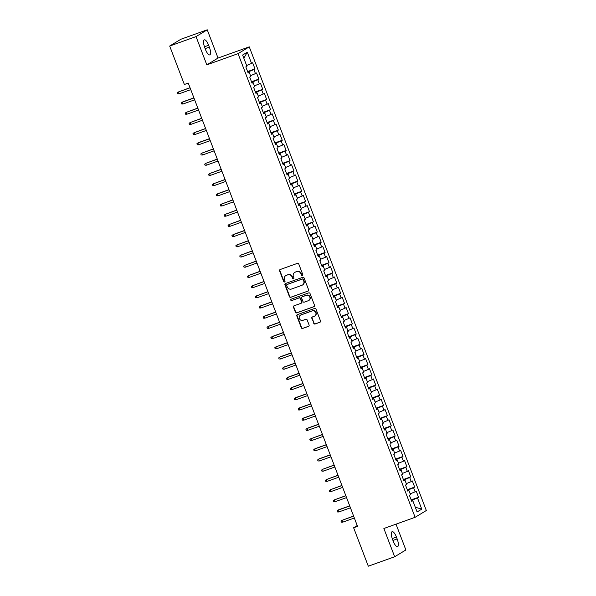 <?xml version="1.0" encoding="UTF-8"?>
<svg xmlns="http://www.w3.org/2000/svg" width="596" height="596" viewBox="0 0 596 596"><rect width="100%" height="100%" fill="white"/><g stroke="black" fill="none" stroke-linecap="round" stroke-linejoin="round"><path stroke-width="0.89" d="M302.418 275.59A0.752 0.708 -121.2 0 0 302.828 274.644L298.76 264.006A1.073 1.013 -121.2 0 0 297.419 263.35L280.172 269.534A1.073 1.013 -121.2 0 0 279.599 270.882L283.659 281.513A0.752 0.708 -121.2 0 0 284.724 281.915A0.752 0.708 -121.2 0 0 285 281.036L284.478 279.658A3.434 3.248 -121.2 0 1 286.318 275.352L287.756 274.838A3.434 3.248 -121.2 0 1 292.047 276.946L292.569 278.325A0.752 0.708 -121.2 0 0 293.634 278.727A0.752 0.708 -121.2 0 0 293.91 277.84L293.388 276.462A3.434 3.248 -121.2 0 1 295.229 272.163L296.666 271.649A3.434 3.248 -121.2 0 1 300.958 273.75L301.487 275.129A0.752 0.708 -121.2 0 0 302.418 275.59M313.742 323.345A1.073 1.013 -121.2 0 0 315.083 324L319.918 322.265A1.073 1.013 -121.2 0 0 320.499 320.924L315.984 309.108A1.073 1.013 -121.2 0 0 314.643 308.452L297.397 314.636A1.073 1.013 -121.2 0 0 296.823 315.977L301.33 327.793A1.073 1.013 -121.2 0 0 302.671 328.448L308.519 326.355A1.073 1.013 -121.2 0 0 309.093 325.006L307.163 319.955A1.073 1.013 -121.2 0 0 305.822 319.3L302.924 320.335A2.876 2.719 -121.2 0 1 300.414 315.202A2.876 2.719 -121.2 0 1 300.876 314.979L312.23 310.911A2.876 2.719 -121.2 0 1 314.748 316.044A2.876 2.719 -121.2 0 1 314.278 316.267L312.386 316.945A1.073 1.013 -121.2 0 0 311.812 318.286L314.04 323.159A1.073 1.013 -121.2 0 0 315.381 323.814L320.223 322.086A1.073 1.013 -121.2 0 0 320.238 322.078M357.525 526.35L188.269 83.097L184.358 84.498L169.681 46.041L196.032 36.594L206.819 64.845L238.057 53.647L415.114 517.306L383.876 528.503L394.664 556.753L368.306 566.2L353.622 527.751L357.525 526.35M308.028 291.131A1.073 1.013 -121.2 0 0 308.609 289.79L304.094 277.974A1.073 1.013 -121.2 0 0 302.753 277.319L285.506 283.502A1.073 1.013 -121.2 0 0 284.933 284.843L289.44 296.659A1.073 1.013 -121.2 0 0 290.781 297.315L308.333 290.952A1.073 1.013 -121.2 0 0 308.348 290.945M310.039 293.545L314.554 305.353A1.073 1.013 -121.2 0 1 313.973 306.702L296.726 312.885A1.073 1.013 -121.2 0 1 295.385 312.222L293.455 307.171A1.073 1.013 -121.2 0 1 294.029 305.822L301.025 303.319A1.073 1.013 -121.2 0 0 301.606 301.971L300.324 298.618A1.073 1.013 -121.2 0 0 298.983 297.963L291.697 300.57A0.752 0.708 -121.2 0 1 291.042 299.229A0.752 0.708 -121.2 0 1 291.168 299.17L308.698 292.882A1.073 1.013 -121.2 0 1 310.039 293.545M238.057 53.647L249.27 46.853L426.319 510.511L415.114 517.306M247.593 71.535L254.984 68.89L252.644 62.774L251.564 63.422L247.28 52.202L242.617 55.033L246.9 66.253L245.828 66.901L248.16 73.025L249.24 72.369L250.797 76.452L249.724 77.1L252.056 83.224L253.136 82.568L254.693 86.651L253.613 87.299L255.952 93.423L257.025 92.767L258.59 96.85L257.509 97.498L259.849 103.622L260.921 102.966L262.478 107.049L261.406 107.697L263.745 113.821L264.818 113.166L266.375 117.248L265.302 117.896L267.634 124.02L268.714 123.365L270.271 127.447L269.191 128.095L271.53 134.219L272.61 133.564L274.167 137.646L273.087 138.294L275.426 144.418L276.499 143.763L278.056 147.845L276.984 148.493L279.323 154.617L280.396 153.962L281.953 158.044L280.88 158.692L283.212 164.816L284.292 164.161L285.849 168.243L284.776 168.891L287.108 175.015L288.188 174.36L289.745 178.442L288.665 179.091L291.004 185.214L292.077 184.559L293.634 188.641L292.561 189.29L294.901 195.413L295.974 194.758L297.531 198.84L296.458 199.496L298.797 205.613L299.87 204.957L301.427 209.04L300.354 209.695L302.686 215.812L303.766 215.156L305.323 219.239L304.243 219.894L306.582 226.011L307.655 225.355L309.22 229.438L308.139 230.093L310.479 236.21L311.552 235.554L313.109 239.637L312.036 240.292L314.375 246.409L315.448 245.753L317.005 249.836L315.932 250.491L318.264 256.608L319.344 255.952L320.901 260.035L319.829 260.69L322.16 266.807L323.241 266.151L324.798 270.234L323.717 270.889L326.057 277.006L327.13 276.35L328.687 280.433L327.614 281.089L329.953 287.205L331.026 286.549L332.583 290.632L331.51 291.288L333.849 297.404L334.922 296.756L336.479 300.831L335.406 301.487L337.738 307.603L338.819 306.955L340.376 311.03L339.295 311.686L341.635 317.802L342.707 317.154L344.272 321.229L343.192 321.885L345.531 328.001L346.604 327.353L348.161 331.428L347.088 332.084L349.427 338.2L350.5 337.552L352.057 341.627L350.984 342.283L353.316 348.399L354.397 347.751L355.954 351.826L354.881 352.482L357.213 358.598L358.293 357.95L359.85 362.025L358.77 362.681L361.109 368.797L362.182 368.149L363.739 372.224L362.666 372.88L365.005 378.996L366.078 378.348L367.635 382.423L366.562 383.079L368.902 389.195L369.974 388.547L371.531 392.622L370.459 393.278L372.791 399.394L373.871 398.746L375.428 402.822L374.348 403.477L376.687 409.594L377.76 408.945L379.324 413.021L378.244 413.676L380.583 419.793L381.656 419.144L383.213 423.22L382.14 423.875L384.48 429.992L385.552 429.343L387.109 433.419L386.037 434.074L388.368 440.191L389.449 439.543L391.006 443.618L389.926 444.273L392.265 450.39L393.345 449.742L394.902 453.817L393.822 454.472L396.161 460.589L397.234 459.941L398.791 464.016L397.718 464.671L400.058 470.788L401.13 470.14L402.687 474.215L401.615 474.87L403.946 480.987L405.027 480.339L406.584 484.414L405.511 485.07L407.843 491.186L408.923 490.538L410.48 494.613L409.4 495.269L411.739 501.385L412.812 500.737L411.605 501.035M254.984 68.89L253.903 69.546L255.46 73.621L250.506 75.692M251.49 81.734L258.873 79.089L256.541 72.973L255.46 73.621M258.873 79.089L257.8 79.745L259.357 83.82L254.403 85.891M255.386 91.933L262.769 89.288L260.43 83.172L259.357 83.82M262.769 89.288L261.696 89.944L263.253 94.019L258.299 96.09M259.282 102.132L266.665 99.487L264.326 93.371L263.253 94.019M266.665 99.487L265.585 100.143L267.15 104.218L262.188 106.289M263.171 112.331L270.562 109.686L268.222 103.57L267.15 104.218M270.562 109.686L269.481 110.342L271.038 114.417L266.084 116.488M267.068 122.53L274.451 119.885L272.119 113.769L271.038 114.417M274.451 119.885L273.378 120.541L274.935 124.616L269.981 126.687M270.964 132.729L278.347 130.084L276.008 123.968L274.935 124.616M278.347 130.084L277.274 130.74L278.831 134.815L273.877 136.886M274.86 142.928L282.243 140.284L279.904 134.167L278.831 134.815M282.243 140.284L281.17 140.939L282.728 145.014L277.766 147.085M278.757 153.127L286.14 150.483L283.8 144.366L282.728 145.014M286.14 150.483L285.059 151.138L286.616 155.213L281.662 157.284M282.646 163.326L290.029 160.682L287.697 154.565L286.616 155.213M290.029 160.682L288.956 161.337L290.513 165.412L285.558 167.483M286.542 173.525L293.925 170.881L291.593 164.764L290.513 165.412M293.925 170.881L292.852 171.536L294.409 175.611L289.455 177.683M290.438 183.724L297.821 181.08L295.482 174.963L294.409 175.611M297.821 181.08L296.748 181.735L298.305 185.81L293.344 187.882M294.335 193.924L301.718 191.279L299.378 185.162L298.305 185.81M301.718 191.279L300.637 191.934L302.202 196.01L297.24 198.081M298.224 204.123L305.614 201.478L303.275 195.361L302.202 196.01M305.614 201.478L304.534 202.133L306.091 206.209L301.136 208.28M302.12 214.322L309.503 211.677L307.171 205.56L306.091 206.209M309.503 211.677L308.43 212.332L309.987 216.408L305.033 218.479M306.016 224.528L313.399 221.876L311.06 215.759L309.987 216.408M313.399 221.876L312.326 222.531L313.883 226.607L308.929 228.678M309.913 234.727L317.296 232.075L314.956 225.959L313.883 226.607M317.296 232.075L316.223 232.731L317.78 236.806L312.818 238.877M313.809 244.926L321.192 242.274L318.853 236.158L317.78 236.806M321.192 242.274L320.112 242.93L321.669 247.005L316.714 249.076M317.698 255.125L325.081 252.473L322.749 246.357L321.669 247.005M325.081 252.473L324.008 253.129L325.565 257.204L320.611 259.275M321.594 265.324L328.977 262.672L326.645 256.556L325.565 257.204M328.977 262.672L327.904 263.328L329.461 267.403L324.507 269.474M325.49 275.523L332.873 272.871L330.534 266.755L329.461 267.403M332.873 272.871L331.801 273.527L333.358 277.602L328.396 279.673M329.387 285.722L336.77 283.07L334.43 276.954L333.358 277.602M336.77 283.07L335.69 283.726L337.254 287.801L332.292 289.872M333.276 295.921L340.666 293.269L338.327 287.153L337.254 287.801M340.666 293.269L339.586 293.925L341.143 298L336.189 300.071M337.172 306.12L344.555 303.468L342.223 297.352L341.143 298M344.555 303.468L343.482 304.124L345.039 308.199L340.085 310.27M341.068 316.32L348.451 313.667L346.112 307.551L345.039 308.199M348.451 313.667L347.379 314.323L348.936 318.398L343.981 320.469M344.965 326.519L352.348 323.866L350.008 317.75L348.936 318.398M352.348 323.866L351.275 324.522L352.832 328.597L347.87 330.668M348.854 336.718L356.244 334.065L353.905 327.949L352.832 328.597M356.244 334.065L355.164 334.721L356.721 338.796L351.767 340.867M352.75 346.917L360.133 344.264L357.801 338.148L356.721 338.796M360.133 344.264L359.06 344.92L360.617 349.003L355.663 351.066M356.646 357.116L364.029 354.464L361.697 348.347L360.617 349.003M364.029 354.464L362.957 355.119L364.514 359.202L359.559 361.265M360.543 367.315L367.926 364.663L365.586 358.546L364.514 359.202M367.926 364.663L366.853 365.318L368.41 369.401L363.448 371.464M364.439 377.514L371.822 374.862L369.483 368.745L368.41 369.401M371.822 374.862L370.742 375.517L372.306 379.6L367.345 381.663M368.328 387.713L375.718 385.061L373.379 378.944L372.306 379.6M375.718 385.061L374.638 385.716L376.195 389.799L371.241 391.863M372.224 397.912L379.607 395.26L377.275 389.143L376.195 389.799M379.607 395.26L378.535 395.915L380.092 399.998L375.137 402.062M376.121 408.111L383.504 405.459L381.164 399.342L380.092 399.998M383.504 405.459L382.431 406.114L383.988 410.197L379.034 412.261M380.017 418.31L387.4 415.658L385.061 409.541L383.988 410.197M387.4 415.658L386.32 416.313L387.884 420.396L382.923 422.46M383.906 428.509L391.296 425.857L388.957 419.74L387.884 420.396M391.296 425.857L390.216 426.512L391.773 430.595L386.819 432.659M387.802 438.708L395.185 436.056L392.853 429.94L391.773 430.595M395.185 436.056L394.112 436.712L395.67 440.794L390.715 442.858M391.699 448.907L399.082 446.262L396.75 440.139L395.67 440.794M399.082 446.262L398.009 446.911L399.566 450.993L394.612 453.057M395.595 459.106L402.978 456.462L400.639 450.338L399.566 450.993M402.978 456.462L401.905 457.11L403.462 461.192L398.5 463.256M399.491 469.305L406.874 466.661L404.535 460.537L403.462 461.192M406.874 466.661L405.794 467.309L407.351 471.391L402.397 473.455M403.38 479.504L410.771 476.86L408.431 470.736L407.351 471.391M410.771 476.86L409.69 477.508L411.247 481.59L406.293 483.654M407.277 489.703L414.66 487.059L412.328 480.935L411.247 481.59M414.66 487.059L413.587 487.707L415.144 491.789L410.19 493.853M411.173 499.902L418.556 497.258L416.217 491.134L415.144 491.789M418.556 497.258L417.483 497.906L421.767 509.126L417.096 511.957L412.812 500.737M408.923 490.538L407.709 490.836M412.648 500.774L412.365 500.044L411.359 500.402M417.483 497.906L412.365 500.044M421.767 509.126L415.3 507.241M405.027 480.339L403.812 480.637M408.752 490.575L408.469 489.845L407.47 490.203M413.587 487.707L408.469 489.845M401.13 470.14L399.923 470.438M404.855 480.376L404.572 479.646L403.574 480.003M409.69 477.508L404.572 479.646M397.234 459.941L396.027 460.239M400.959 470.177L400.683 469.447L399.678 469.804M405.794 467.309L400.683 469.447M393.345 449.742L392.131 450.04M397.07 459.978L396.787 459.248L395.781 459.605M401.905 457.11L396.787 459.248M389.449 439.543L388.234 439.841M393.174 449.779L392.891 449.049L391.892 449.406M398.009 446.911L392.891 449.049M385.552 429.343L384.345 429.642M389.277 439.58L388.994 438.85L387.996 439.207M394.112 436.712L388.994 438.85M381.656 419.144L380.449 419.442M385.381 429.381L385.098 428.643L384.1 429.008M390.216 426.512L385.098 428.643M377.76 408.945L376.553 409.243M381.485 419.182L381.209 418.444L380.203 418.809M386.32 416.313L381.209 418.444M373.871 398.746L372.656 399.044M377.596 408.983L377.313 408.245L376.307 408.61M382.431 406.114L377.313 408.245M369.974 388.547L368.76 388.845M373.699 398.784L373.416 398.046L372.418 398.411M378.535 395.915L373.416 398.046M366.078 378.348L364.871 378.646M369.803 388.585L369.52 387.847L368.522 388.212M374.638 385.716L369.52 387.847M362.182 368.149L360.975 368.447M365.907 378.385L365.631 377.648L364.625 378.013M370.742 375.517L365.631 377.648M358.293 357.95L357.079 358.248M362.018 368.186L361.735 367.449L360.729 367.814M366.853 365.318L361.735 367.449M354.397 347.751L353.182 348.049M358.121 357.987L357.838 357.25L356.84 357.615M362.957 355.119L357.838 357.25M350.5 337.552L349.293 337.85M354.225 347.788L353.942 347.051L352.944 347.416M359.06 344.92L353.942 347.051M346.604 327.353L345.397 327.651M350.329 337.589L350.046 336.852L349.047 337.217M355.164 334.721L350.046 336.852M342.707 317.154L341.501 317.452M346.432 327.39L346.157 326.653L345.151 327.018M351.275 324.522L346.157 326.653M338.819 306.955L337.604 307.253M342.544 317.191L342.26 316.454L341.255 316.819M347.379 314.323L342.26 316.454M334.922 296.756L333.708 297.054M338.647 306.992L338.364 306.255L337.366 306.62M343.482 304.124L338.364 306.255M331.026 286.549L329.819 286.855M334.751 296.793L334.468 296.056L333.469 296.421M339.586 293.925L334.468 296.056M327.13 276.35L325.923 276.656M330.855 286.594L330.579 285.856L329.573 286.222M335.69 283.726L330.579 285.856M323.241 266.151L322.026 266.457M326.966 276.395L326.683 275.657L325.677 276.015M331.801 273.527L326.683 275.657M319.344 255.952L318.13 256.258M323.069 266.196L322.786 265.458L321.788 265.816M327.904 263.328L322.786 265.458M315.448 245.753L314.241 246.059M319.173 255.997L318.89 255.259L317.892 255.617M324.008 253.129L318.89 255.259M311.552 235.554L310.345 235.86M315.277 245.798L315.001 245.06L313.995 245.418M320.112 242.93L315.001 245.06M307.655 225.355L306.448 225.66M311.38 235.599L311.105 234.861L310.099 235.219M316.223 232.731L311.105 234.861M303.766 215.156L302.552 215.461M307.491 225.4L307.208 224.662L306.21 225.02M312.326 222.531L307.208 224.662M299.87 204.957L298.656 205.262M303.595 215.201L303.312 214.463L302.314 214.821M308.43 212.332L303.312 214.463M295.974 194.758L294.767 195.056M299.699 205.002L299.416 204.264L298.417 204.622M304.534 202.133L299.416 204.264M292.077 184.559L290.87 184.857M295.802 194.803L295.527 194.065L294.521 194.423M300.637 191.934L295.527 194.065M288.188 174.36L286.974 174.658M291.913 184.604L291.63 183.866L290.625 184.224M296.748 181.735L291.63 183.866M284.292 164.161L283.078 164.459M288.017 174.404L287.734 173.667L286.736 174.025M292.852 171.536L287.734 173.667M280.396 153.962L279.189 154.26M284.121 164.205L283.838 163.468L282.839 163.826M288.956 161.337L283.838 163.468M276.499 143.763L275.292 144.061M280.224 154.006L279.949 153.269L278.943 153.626M285.059 151.138L279.949 153.269M272.61 133.564L271.396 133.862M276.328 143.807L276.052 143.07L275.047 143.427M281.17 140.939L276.052 143.07M268.714 123.365L267.5 123.663M272.439 133.608L272.156 132.871L271.158 133.228M277.274 130.74L272.156 132.871M264.818 113.166L263.603 113.464M268.543 123.409L268.26 122.672L267.261 123.029M273.378 120.541L268.26 122.672M260.921 102.966L259.714 103.264M264.646 113.21L264.363 112.473L263.365 112.83M269.481 110.342L264.363 112.473M257.025 92.767L255.818 93.065M260.75 103.011L260.474 102.274L259.469 102.631M265.585 100.143L260.474 102.274M253.136 82.568L251.922 82.866M256.861 92.812L256.578 92.075L255.572 92.432M261.696 89.944L256.578 92.075M249.24 72.369L248.025 72.667M252.965 82.613L252.682 81.876L251.683 82.233M257.8 79.745L252.682 81.876M249.068 72.414L248.785 71.676L247.787 72.034M253.903 69.546L248.785 71.676M357.228 525.56L353.622 527.751M394.664 556.753L405.876 549.959L396.02 524.145M206.819 64.845L218.032 58.05L207.244 29.8L196.032 36.594M207.244 29.8L180.886 39.247L169.681 46.041M218.032 58.05L249.27 46.853M247.28 52.202L243.839 58.222M251.564 63.422L246.61 65.493M208.645 45.281A7.003 2.228 70.3 0 0 204.339 39.865A7.003 2.228 70.3 0 0 204.763 47.635L205.464 49.468A7.003 2.228 70.3 0 0 209.762 54.884A7.003 2.228 70.3 0 0 209.345 47.114L208.645 45.281L204.458 46.779M393.263 541.272A7.003 2.228 70.3 0 0 397.569 546.688A7.003 2.228 70.3 0 0 397.145 538.918L396.444 537.085A7.003 2.228 70.3 0 0 392.138 531.669A7.003 2.228 70.3 0 0 392.563 539.432L393.263 541.272M302.686 275.419A0.752 0.708 -121.2 0 1 301.785 274.942L301.263 273.564A3.434 3.248 -121.2 0 0 296.972 271.463L296.666 271.649M294.67 272.424L294.975 272.245A3.434 3.248 -121.2 0 1 295.534 271.977L296.972 271.463M285.76 275.62L286.065 275.434A3.434 3.248 -121.2 0 1 286.624 275.173L288.062 274.659A3.434 3.248 -121.2 0 1 292.345 276.76L292.874 278.138A0.752 0.708 -121.2 0 0 293.768 278.608M280.157 269.541A1.073 1.013 -121.2 0 0 279.904 270.696L283.964 281.334A0.752 0.708 -121.2 0 0 284.858 281.804M285.491 283.502A1.073 1.013 -121.2 0 0 285.238 284.657L289.745 296.473A1.073 1.013 -121.2 0 0 291.086 297.128L308.333 290.952M303.178 279.554A0.752 0.708 -121.2 0 0 302.239 279.099L287.093 284.523A0.752 0.708 -121.2 0 0 286.691 285.462L287.25 286.914A3.434 3.248 -121.2 0 0 291.541 289.023L301.889 285.313A3.434 3.248 -121.2 0 0 303.729 281.007L303.476 279.375A0.752 0.708 -121.2 0 0 302.537 278.913L302.239 279.099M287.168 284.478A0.752 0.708 -121.2 0 1 287.399 284.337L302.537 278.913M302.44 285.044L302.746 284.858A3.434 3.248 -121.2 0 0 304.035 280.828L303.729 281.007M303.476 279.375L304.035 280.828M294.022 305.83A1.073 1.013 -121.2 0 0 293.761 306.985L295.69 312.043A1.073 1.013 -121.2 0 0 297.031 312.699L314.278 306.515A1.073 1.013 -121.2 0 0 314.293 306.508M301.204 303.237L301.501 303.051A1.073 1.013 -121.2 0 0 301.904 301.792L300.622 298.432A1.073 1.013 -121.2 0 0 299.289 297.776L291.697 300.57M291.206 299.155A0.752 0.708 -121.2 0 0 292.003 300.384M308.288 300.712A2.876 2.719 -121.2 0 0 309.719 296.868A2.876 2.719 -121.2 0 0 306.24 295.363L302.239 296.793A1.073 1.013 -121.2 0 0 301.665 298.134L302.947 301.494A1.073 1.013 -121.2 0 0 304.288 302.15L308.288 300.712M308.75 300.496L309.056 300.31A2.876 2.719 -121.2 0 0 306.545 295.176L306.24 295.363M302.068 296.875L302.366 296.689A1.073 1.013 -121.2 0 1 302.545 296.607L306.545 295.176M312.371 316.945A1.073 1.013 -121.2 0 0 312.11 318.108L314.04 323.159M314.748 316.044L315.046 315.858A2.876 2.719 -121.2 0 0 312.535 310.725L312.23 310.911M300.414 315.202L300.712 315.016A2.876 2.719 -121.2 0 1 301.181 314.792L312.535 310.725M297.382 314.636A1.073 1.013 -121.2 0 0 297.121 315.798L301.636 327.606A1.073 1.013 -121.2 0 0 302.977 328.269L308.817 326.168A1.073 1.013 -121.2 0 0 308.832 326.168M190.02 87.679L178.405 91.978L179.105 93.81L190.765 89.638M179.105 93.81L177.802 93.788L177.414 92.767L178.405 91.978L190.064 87.798M193.909 97.878L182.845 101.849L182.302 102.177L183.002 104.009L194.661 99.837M183.002 104.009L181.698 103.987L181.311 102.966L182.302 102.177L193.953 97.997M197.805 108.077L186.198 112.376L186.898 114.209L198.55 110.036M186.898 114.209L185.594 114.186L185.2 113.166L186.198 112.376L197.85 108.196M201.701 118.276L190.087 122.575L190.787 124.408L202.446 120.236M190.787 124.408L189.483 124.385L189.096 123.365L190.087 122.575L201.746 118.395M205.598 128.475L193.983 132.774L194.683 134.607L206.343 130.435M194.683 134.607L193.38 134.584L192.992 133.564L193.983 132.774L205.642 128.594M209.487 138.674L198.423 142.645L197.879 142.973L198.58 144.813L210.239 140.634M198.58 144.813L197.276 144.783L196.889 143.763L197.879 142.973L209.539 138.793M213.383 148.873L201.776 153.172L202.476 155.012L214.128 150.833M202.476 155.012L201.172 154.982L200.785 153.962L201.776 153.172L213.428 148.993M217.279 159.072L205.665 163.371L206.372 165.211L218.024 161.032M206.372 165.211L205.069 165.181L204.674 164.161L205.665 163.371L217.324 159.192M221.176 169.271L209.561 173.57L210.261 175.41L221.921 171.231M210.261 175.41L208.958 175.38L208.57 174.36L209.561 173.57L221.22 169.391M225.072 179.471L213.457 183.769L214.158 185.609L225.817 181.43M214.158 185.609L212.854 185.579L212.467 184.559L213.457 183.769L225.117 179.59M228.961 189.67L217.898 193.64L217.354 193.968L218.054 195.808L229.713 191.629M218.054 195.808L216.75 195.779L216.363 194.758L217.354 193.968L229.006 189.789M232.857 199.869L221.25 204.167L221.95 206.007L233.602 201.828M221.95 206.007L220.647 205.978L220.252 204.957L221.25 204.167L232.902 199.988M236.754 210.068L225.139 214.366L225.839 216.206L237.499 212.027M225.839 216.206L224.536 216.177L224.148 215.156L225.139 214.366L236.798 210.187M240.65 220.267L229.035 224.565L229.736 226.405L241.395 222.226M229.736 226.405L228.432 226.376L228.045 225.355L229.035 224.565L240.695 220.386M244.539 230.466L233.476 234.437L232.932 234.764L233.632 236.605L245.291 232.425M233.632 236.605L232.328 236.575L231.941 235.554L232.932 234.764L244.591 230.585M248.435 240.665L236.828 244.963L237.528 246.804L249.18 242.624M237.528 246.804L236.225 246.774L235.837 245.753L236.828 244.963L248.48 240.784M252.331 250.864L240.717 255.162L241.425 257.003L253.076 252.823M241.425 257.003L240.121 256.973L239.726 255.952L240.717 255.162L252.376 250.983M256.228 261.063L244.613 265.362L245.314 267.202L256.973 263.022M245.314 267.202L244.01 267.172L243.622 266.151L244.613 265.362L256.273 261.182M260.124 271.262L248.51 275.561L249.21 277.401L260.869 273.221M249.21 277.401L247.906 277.371L247.519 276.35L248.51 275.561L260.169 271.381M264.013 281.461L252.406 285.76L253.106 287.6L264.758 283.42M253.106 287.6L251.803 287.57L251.415 286.549L252.406 285.76L264.058 281.58M267.909 291.66L256.302 295.959L257.003 297.799L268.654 293.619M257.003 297.799L255.699 297.769L255.304 296.748L256.302 295.959L267.954 291.779M271.806 301.867L260.743 305.83L260.191 306.158L260.892 307.998L272.551 303.818M260.892 307.998L259.588 307.968L259.2 306.947L260.191 306.158L271.85 301.978M275.702 312.066L264.631 316.029L264.088 316.357L264.788 318.197L276.447 314.017M264.788 318.197L263.484 318.167L263.097 317.147L264.088 316.357L275.747 312.177M279.591 322.265L268.528 326.228L267.984 326.556L268.684 328.396L280.344 324.217M268.684 328.396L267.38 328.366L266.993 327.346L267.984 326.556L279.643 322.376M283.487 332.464L272.424 336.427L271.88 336.755L272.581 338.595L284.232 334.416M272.581 338.595L271.277 338.565L270.882 337.545L271.88 336.755L283.532 332.575M287.384 342.663L275.769 346.954L276.477 348.794L288.129 344.615M276.477 348.794L275.173 348.764L274.778 347.744L275.769 346.954L287.428 342.782M291.28 352.862L280.209 356.825L279.666 357.153L280.366 358.993L292.025 354.814M280.366 358.993L279.062 358.963L278.675 357.943L279.666 357.153L291.325 352.981M295.176 363.061L284.106 367.024L283.562 367.352L284.262 369.192L295.921 365.013M284.262 369.192L282.958 369.162L282.571 368.142L283.562 367.352L295.221 363.18M299.065 373.26L288.002 377.223L287.458 377.551L288.159 379.391L299.81 375.212M288.159 379.391L286.855 379.361L286.467 378.341L287.458 377.551L299.11 373.379M302.962 383.459L291.898 387.422L291.355 387.75L292.055 389.59L303.707 385.411M292.055 389.59L290.751 389.56L290.356 388.54L291.355 387.75L303.006 383.578M306.858 393.658L295.795 397.621L295.243 397.949L295.944 399.789L307.603 395.61M295.944 399.789L294.64 399.76L294.253 398.739L295.243 397.949L306.903 393.777M310.754 403.857L299.684 407.82L299.14 408.148L299.84 409.988L311.499 405.809M299.84 409.988L298.536 409.959L298.149 408.938L299.14 408.148L310.799 403.976M314.643 414.056L303.58 418.019L303.036 418.347L303.736 420.187L315.396 416.008M303.736 420.187L302.433 420.158L302.045 419.137L303.036 418.347L314.688 414.175M318.54 424.255L307.476 428.219L306.933 428.546L307.633 430.387L319.285 426.207M307.633 430.387L306.329 430.357L305.934 429.336L306.933 428.546L318.584 424.374M322.436 434.454L310.821 438.745L311.529 440.586L323.181 436.406M311.529 440.586L310.225 440.556L309.831 439.535L310.821 438.745L322.481 434.573M326.332 444.653L315.262 448.617L314.718 448.944L315.418 450.785L327.077 446.605M315.418 450.785L314.114 450.755L313.727 449.734L314.718 448.944L326.377 444.772M330.221 454.852L319.158 458.816L318.614 459.143L319.314 460.984L330.974 456.804M319.314 460.984L318.011 460.954L317.623 459.933L318.614 459.143L330.273 454.972M334.118 465.051L322.51 469.35L323.211 471.183L334.863 467.003M323.211 471.183L321.907 471.153L321.52 470.132L322.51 469.35L334.162 465.171M338.014 475.25L326.407 479.549L327.107 481.382L338.759 477.202M327.107 481.382L325.803 481.352L325.409 480.331L326.407 479.549L338.059 475.37M341.91 485.449L330.296 489.748L330.996 491.581L342.655 487.401M330.996 491.581L329.692 491.551L329.305 490.53L330.296 489.748L341.955 485.569M345.807 495.648L334.192 499.947L334.892 501.78L346.552 497.6M334.892 501.78L333.589 501.75L333.201 500.737L334.192 499.947L345.851 495.768M349.696 505.848L338.632 509.811L338.088 510.146L338.789 511.979L350.448 507.799M338.789 511.979L337.485 511.949L337.098 510.936L338.088 510.146L349.74 505.967M353.592 516.047L341.985 520.345L342.685 522.178L354.337 517.998M342.685 522.178L341.381 522.148L340.986 521.135L341.985 520.345L353.637 516.166M205.143 48.626L209.345 47.114M392.943 540.423L397.145 538.918M392.257 538.583L396.444 537.085"/></g></svg>
